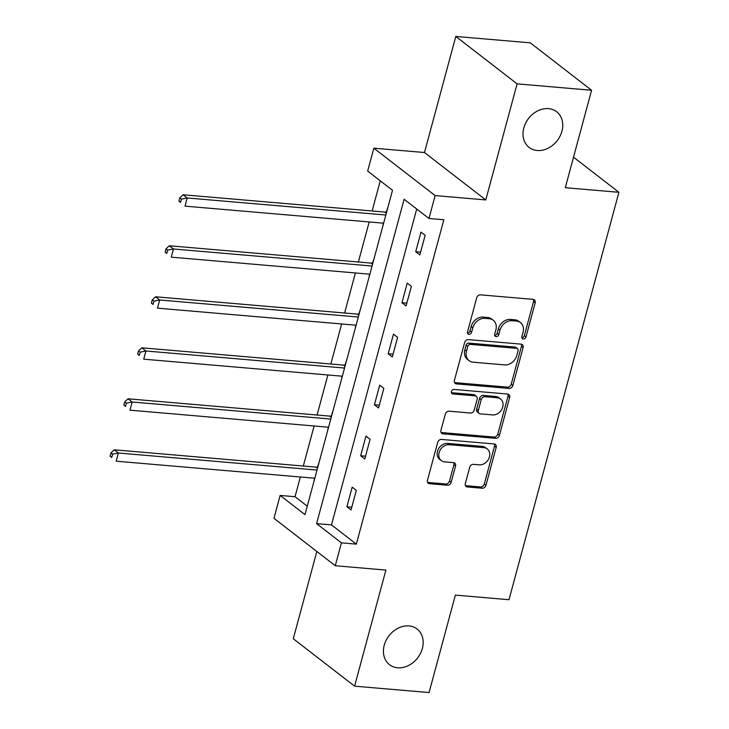 <?xml version="1.0" encoding="UTF-8"?>
<svg xmlns="http://www.w3.org/2000/svg" width="729" height="729" viewBox="0 0 729 729"><rect width="100%" height="100%" fill="white"/><g stroke="black" fill="none" stroke-linecap="round" stroke-linejoin="round"><path stroke-width="1.09" d="M523.331 338.994A2.424 1.941 127.7 0 0 525.992 336.926L535.186 302.817A3.454 2.779 127.7 0 0 534.375 299.838A3.454 2.779 127.7 0 0 533.127 299.364L480.493 294.844A3.454 2.779 127.7 0 0 476.702 297.797L467.499 331.905A2.424 1.941 127.7 0 0 468.073 333.991A2.424 1.941 127.7 0 0 468.938 334.329A2.424 1.941 127.7 0 0 471.599 332.251L472.784 327.84A11.063 8.894 127.7 0 1 484.913 318.373L489.305 318.746A11.063 8.894 127.7 0 1 493.296 320.268A11.063 8.894 127.7 0 1 495.884 329.827L494.699 334.237A2.424 1.941 127.7 0 0 495.264 336.324A2.424 1.941 127.7 0 0 496.139 336.661A2.424 1.941 127.7 0 0 498.791 334.584L499.985 330.173A11.063 8.894 127.7 0 1 512.113 320.705L516.496 321.088A11.063 8.894 127.7 0 1 520.497 322.61A11.063 8.894 127.7 0 1 523.085 332.16L521.891 336.57A2.424 1.941 127.7 0 0 522.456 338.657A2.424 1.941 127.7 0 0 523.331 338.994M521.864 337.718A2.424 1.941 127.7 0 0 524.333 335.641L533.528 301.542A3.454 2.779 127.7 0 0 533.391 299.4M467.471 333.053A2.424 1.941 127.7 0 0 469.941 330.975L471.125 326.556L472.784 327.84M494.672 335.386A2.424 1.941 127.7 0 0 497.132 333.308L498.326 328.897L499.985 330.173M408.942 625.919A22.535 18.116 127.7 0 0 386.115 640.299A22.535 18.116 127.7 0 0 389.514 664.675A22.535 18.116 127.7 0 0 397.651 667.773A22.535 18.116 127.7 0 0 420.487 653.394A22.535 18.116 127.7 0 0 417.088 629.018A22.535 18.116 127.7 0 0 408.942 625.919M548.518 108.639A22.535 18.116 127.7 0 0 525.682 123.019A22.535 18.116 127.7 0 0 529.081 147.395A22.535 18.116 127.7 0 0 537.227 150.493A22.535 18.116 127.7 0 0 560.063 136.113A22.535 18.116 127.7 0 0 556.655 111.737A22.535 18.116 127.7 0 0 548.518 108.639M465.339 483.509A3.454 2.779 127.7 0 0 466.15 486.498A3.454 2.779 127.7 0 0 467.398 486.972L482.17 488.239A3.454 2.779 127.7 0 0 485.961 485.277L496.176 447.406A3.454 2.779 127.7 0 0 495.365 444.426A3.454 2.779 127.7 0 0 494.116 443.952L441.482 439.432A3.454 2.779 127.7 0 0 437.692 442.394L427.467 480.265A3.454 2.779 127.7 0 0 428.278 483.245A3.454 2.779 127.7 0 0 429.527 483.719L447.369 485.25A3.454 2.779 127.7 0 0 451.16 482.297L455.534 466.086A3.454 2.779 127.7 0 0 454.723 463.106A3.454 2.779 127.7 0 0 453.474 462.623L444.626 461.867A9.249 7.436 127.7 0 1 441.291 460.591A9.249 7.436 127.7 0 1 439.888 450.595A9.249 7.436 127.7 0 1 449.264 444.699L483.91 447.67A9.249 7.436 127.7 0 1 487.254 448.946A9.249 7.436 127.7 0 1 488.649 458.942A9.249 7.436 127.7 0 1 479.281 464.838L473.504 464.346A3.454 2.779 127.7 0 0 469.713 467.307L465.339 483.509M341.436 542.841L335.267 565.731L273.958 518.319L280.136 495.428L304.986 514.656L392.512 190.287L367.662 171.069L373.831 148.178L435.131 195.591L428.962 218.481L404.103 199.263L316.586 523.622L341.436 542.841L356.335 544.126L443.852 219.757L428.962 218.481M591.584 90.259L517.098 83.862L455.798 36.45L530.284 42.838L591.584 90.259L565.294 187.699L618.912 192.301L508.988 599.712L455.361 595.11L429.071 692.55L354.586 686.162L385.905 570.078L335.267 565.731M455.798 36.45L424.478 152.525L485.778 199.937L517.098 83.862M485.778 199.937L435.131 195.591M509.097 388.42A3.454 2.779 127.7 0 0 512.888 385.468L523.112 347.596A3.454 2.779 127.7 0 0 522.301 344.607A3.454 2.779 127.7 0 0 521.053 344.134L468.41 339.614A3.454 2.779 127.7 0 0 464.619 342.575L454.404 380.447A3.454 2.779 127.7 0 0 455.215 383.427A3.454 2.779 127.7 0 0 456.463 383.91L509.097 388.42L507.439 387.145A3.454 2.779 127.7 0 0 511.229 384.183L521.454 346.311A3.454 2.779 127.7 0 0 521.317 344.17M509.644 397.505L499.42 435.377A3.454 2.779 127.7 0 1 495.629 438.329L442.995 433.819A3.454 2.779 127.7 0 1 441.747 433.336A3.454 2.779 127.7 0 1 440.936 430.356L445.31 414.145A3.454 2.779 127.7 0 1 449.1 411.183L470.451 413.024A3.454 2.779 127.7 0 0 474.242 410.062L477.14 399.31A3.454 2.779 127.7 0 0 476.329 396.321A3.454 2.779 127.7 0 0 475.08 395.847L452.855 393.942A2.424 1.941 127.7 0 1 451.98 393.605A2.424 1.941 127.7 0 1 451.615 390.99A2.424 1.941 127.7 0 1 454.067 389.45L507.584 394.043A3.454 2.779 127.7 0 1 508.833 394.517A3.454 2.779 127.7 0 1 509.644 397.505L507.985 396.221L497.77 434.092L499.42 435.377M316.833 551.479L293.286 638.741L354.586 686.162M618.912 192.301L573.523 157.191M416.715 209.013L331.485 524.898L356.335 544.126M420.998 232.114L415.703 251.733L419.84 254.94L425.135 235.321L420.998 232.114M407.229 283.125L401.943 302.745L406.08 305.952L411.375 286.333L407.229 283.125M393.469 334.137L388.174 353.756L392.32 356.955L397.615 337.336L393.469 334.137M379.709 385.14L374.414 404.759L378.551 407.967L383.846 388.347L379.709 385.14M365.94 436.152L360.645 455.771L364.792 458.978L370.086 439.359L365.94 436.152M352.18 487.163L346.886 506.783L351.032 509.981L356.326 490.362L352.18 487.163M380.265 180.819L372.127 210.991M369.175 221.953L358.367 262.003M355.406 272.956L344.598 313.014M341.646 323.968L330.838 364.017M327.877 374.979L317.079 415.029M314.117 425.982L303.31 466.031M300.357 476.994L295.035 496.713L307.274 506.181M388.092 206.662L386.434 211.784M383.363 223.165L382.798 226.282M374.323 257.674L372.665 262.786M369.594 274.177L369.038 277.293M360.563 308.686L358.905 313.798M355.834 325.189L355.269 328.305M346.804 359.689L345.145 364.81M342.074 376.191L341.509 379.308M333.035 410.7L331.376 415.812M328.305 427.203L327.74 430.32M319.275 461.712L317.616 466.824M314.545 478.215L313.98 481.331M295.035 496.713L280.136 495.428M424.478 152.525L373.831 148.178M331.485 524.898L316.586 523.622M415.703 251.733L420.597 252.152M401.943 302.745L406.828 303.164M388.174 353.756L393.068 354.176M374.414 404.759L379.308 405.178M360.645 455.771L365.539 456.19M346.886 506.783L351.779 507.202M520.497 322.61L518.838 321.325A11.063 8.894 127.7 0 0 514.838 319.803L516.496 321.088M498.326 328.897A11.063 8.894 127.7 0 1 510.455 319.43L514.838 319.803M493.296 320.268L491.638 318.992A11.063 8.894 127.7 0 0 487.646 317.47L489.305 318.746M471.125 326.556A11.063 8.894 127.7 0 1 483.263 317.088L487.646 317.47M454.541 382.588A3.454 2.779 127.7 0 0 454.805 382.625L507.439 387.145M518.064 350.777A2.424 1.941 127.7 0 0 517.499 348.681A2.424 1.941 127.7 0 0 516.624 348.353L470.415 344.389A2.424 1.941 127.7 0 0 467.763 346.457L466.505 351.114A11.063 8.894 127.7 0 0 469.102 360.664A11.063 8.894 127.7 0 0 473.094 362.185L504.678 364.892A11.063 8.894 127.7 0 0 516.806 355.424L518.064 350.777M517.499 348.681L515.84 347.405A2.424 1.941 127.7 0 0 514.966 347.068L516.624 348.353M469.102 360.664L467.444 359.379A11.063 8.894 127.7 0 1 464.847 349.829L466.104 345.172A2.424 1.941 127.7 0 1 468.756 343.104L514.966 347.068M441.072 432.497A3.454 2.779 127.7 0 0 441.337 432.534L493.98 437.054A3.454 2.779 127.7 0 0 497.77 434.092M476.329 396.321L474.67 395.045A3.454 2.779 127.7 0 0 473.422 394.571L451.388 392.676M492.604 414.919A9.249 7.436 127.7 0 0 501.971 409.024A9.249 7.436 127.7 0 0 500.577 399.018A9.249 7.436 127.7 0 0 497.233 397.752L485.022 396.704A3.454 2.779 127.7 0 0 481.231 399.656L478.333 410.409A3.454 2.779 127.7 0 0 479.144 413.398A3.454 2.779 127.7 0 0 480.393 413.872L492.604 414.919M500.577 399.018L498.918 397.742A9.249 7.436 127.7 0 0 495.574 396.467L497.233 397.752M479.144 413.398L477.486 412.113A3.454 2.779 127.7 0 1 476.675 409.133L479.573 398.38A3.454 2.779 127.7 0 1 483.363 395.419L495.574 396.467M507.985 396.221A3.454 2.779 127.7 0 0 507.849 394.079M487.254 448.946L485.596 447.661A9.249 7.436 127.7 0 0 482.252 446.385L483.91 447.67M441.291 460.591L439.633 459.316A9.249 7.436 127.7 0 1 438.238 449.31A9.249 7.436 127.7 0 1 447.606 443.414L482.252 446.385M427.604 482.407A3.454 2.779 127.7 0 0 427.868 482.443L445.711 483.974A3.454 2.779 127.7 0 0 449.501 481.012L453.875 464.801A3.454 2.779 127.7 0 0 453.739 462.66M465.476 485.651A3.454 2.779 127.7 0 0 465.74 485.687L480.511 486.963A3.454 2.779 127.7 0 0 484.302 484.001L494.517 446.13A3.454 2.779 127.7 0 0 494.38 443.988M386.734 211.683L385.942 211.939A3.517 2.834 -52.3 0 1 384.766 212.075L183.07 194.771L187.216 197.969L185.011 206.143L383.636 223.192M385.841 215.019L187.216 197.969L181.439 199.126L179.781 197.851L178.897 201.122L180.555 202.398L181.439 199.126M180.555 202.398L178.897 201.122M179.781 197.851L183.07 194.771M372.975 262.695L372.182 262.941A3.517 2.834 -52.3 0 1 371.006 263.087L169.31 245.773L173.456 248.981L171.251 257.155L369.867 274.204M372.072 266.03L173.456 248.981L167.679 250.138L166.021 248.853L165.137 252.125L166.795 253.41L167.679 250.138M166.795 253.41L165.137 252.125M166.021 248.853L169.31 245.773M359.215 313.698L358.413 313.953A3.517 2.834 -52.3 0 1 357.237 314.099L155.55 296.785L159.687 299.993L157.482 308.167L356.107 325.207M358.313 317.033L159.687 299.993L153.91 301.15L152.252 299.865L151.377 303.136L153.026 304.421L153.91 301.15M153.026 304.421L151.377 303.136M152.252 299.865L155.55 296.785M345.446 364.71L344.653 364.965A3.517 2.834 -52.3 0 1 343.477 365.101L141.781 347.797L145.928 350.995L143.722 359.169L342.338 376.219M344.544 368.045L145.928 350.995L140.15 352.153L138.492 350.877L137.608 354.148L139.266 355.424L140.15 352.153M139.266 355.424L137.608 354.148M138.492 350.877L141.781 347.797M331.686 415.721L330.893 415.967A3.517 2.834 -52.3 0 1 329.718 416.113L128.022 398.799L132.168 402.007L129.962 410.181L328.579 427.23M330.784 419.057L132.168 402.007L126.39 403.164L124.732 401.879L123.848 405.151L125.506 406.436L126.39 403.164M125.506 406.436L123.848 405.151M124.732 401.879L128.022 398.799M317.917 466.724L317.124 466.979A3.517 2.834 -52.3 0 1 315.949 467.125L114.262 449.811L118.399 453.01L116.193 461.193L314.819 478.233M317.024 470.059L118.399 453.01L112.621 454.176L110.963 452.891L110.088 456.163L111.737 457.438L112.621 454.176M111.737 457.438L110.088 456.163M110.963 452.891L114.262 449.811M524.333 335.641L525.992 336.926M469.941 330.975L471.599 332.251M497.132 333.308L498.791 334.584M510.455 319.43L512.113 320.705M483.263 317.088L484.913 318.373M533.528 301.542L535.186 302.817M454.805 382.625L456.463 383.91M521.454 346.311L523.112 347.596M511.229 384.183L512.888 385.468M468.756 343.104L470.415 344.389M466.104 345.172L467.763 346.457M464.847 349.829L466.505 351.114M493.98 437.054L495.629 438.329M441.337 432.534L442.995 433.819M473.422 394.571L475.08 395.847M451.442 392.849L452.855 393.942M483.363 395.419L485.022 396.704M479.573 398.38L481.231 399.656M476.675 409.133L478.333 410.409M447.606 443.414L449.264 444.699M453.875 464.801L455.534 466.086M449.501 481.012L451.16 482.297M445.711 483.974L447.369 485.25M427.868 482.443L429.527 483.719M494.517 446.13L496.176 447.406M484.302 484.001L485.961 485.277M480.511 486.963L482.17 488.239M465.74 485.687L467.398 486.972M385.942 211.939L386.543 212.403M384.766 212.075L386.306 213.269M372.182 262.941L372.783 263.406M371.006 263.087L372.546 264.281M358.413 313.953L359.014 314.418M357.237 314.099L358.786 315.283M344.653 364.965L345.254 365.429M343.477 365.101L345.017 366.295M330.893 415.967L331.495 416.432M329.718 416.113L331.258 417.307M317.124 466.979L317.726 467.444M315.949 467.125L317.498 468.31"/></g></svg>
